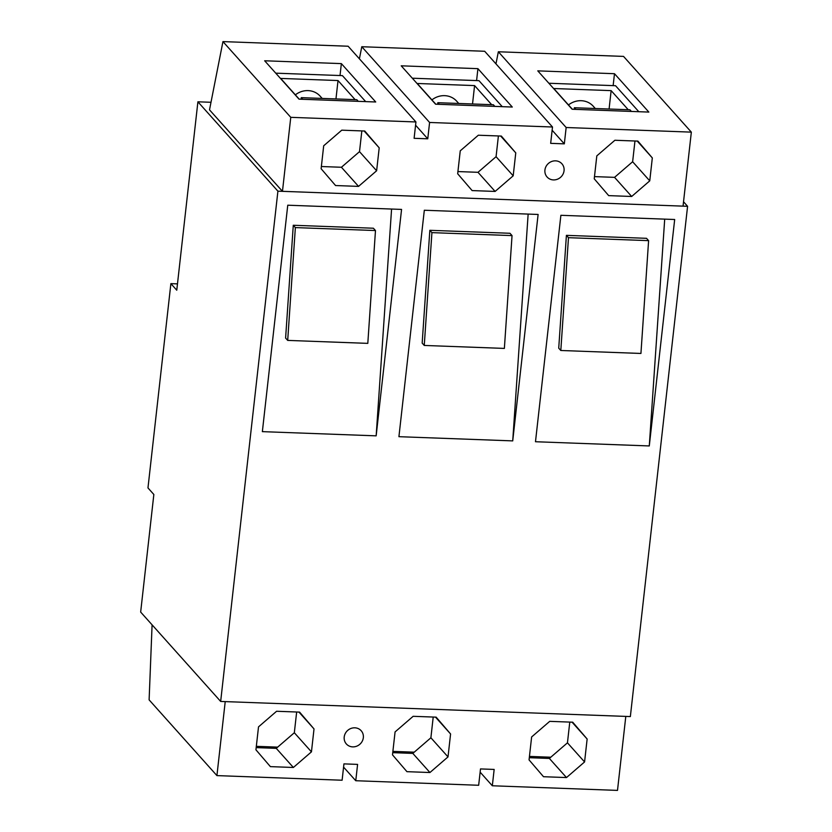 <?xml version="1.0" encoding="UTF-8"?>
<svg xmlns="http://www.w3.org/2000/svg" width="832" height="832" viewBox="0 0 832 832"><rect width="100%" height="100%" fill="white"/><g stroke="black" fill="none" stroke-linecap="round" stroke-linejoin="round"><path stroke-width="1.25" d="M277.909 191.162L197.902 101.806L176.769 290.202L170.882 283.629L147.971 487.926L153.847 494.489L140.66 612.071L220.667 701.438L277.909 191.162L687.586 206.305L683.53 201.76M197.902 101.806L211.006 102.284M424.32 210.246L398.923 436.686L512.72 440.887L538.117 214.458L424.32 210.246M220.667 701.438L630.354 716.57L687.586 206.305M560.882 215.301L535.486 441.73L649.282 445.942L674.679 219.502L560.882 215.301M287.758 205.202L262.361 431.642L376.158 435.843L401.565 209.414L287.758 205.202M170.882 283.629L177.476 283.878M566.405 235.352L558.73 348.161L560.81 350.49L640.931 353.454L648.606 240.646L646.516 238.316L566.405 235.352L568.485 237.682L648.606 240.646M664.706 219.128L649.282 445.942M429.842 230.308L422.167 343.117L424.258 345.446L504.369 348.41L512.044 235.602L509.954 233.272L429.842 230.308L431.922 232.638L512.044 235.602M528.143 214.084L512.72 440.887M293.28 225.264L285.605 338.073L287.695 340.402L367.806 343.366L375.482 230.547L373.391 228.228L293.28 225.264L295.36 227.594L375.482 230.547M391.581 209.04L376.158 435.843M560.81 350.49L568.485 237.682M424.258 345.446L431.922 232.638M287.695 340.402L295.36 227.594M628.243 109.73L611.146 90.636L553.79 88.525L572.354 109.252M638.81 111.706L615.545 85.717L548.87 83.252M595.306 108.514L593.278 106.246A18.918 17.555 138.2 0 0 568.485 104.936M611.146 90.636L609.086 109.023M575.858 109.377L574.392 107.744L629.928 109.793L631.394 111.436M574.215 109.325L574.392 107.744M491.681 104.686L474.583 85.592L417.227 83.481L435.791 104.208M502.247 106.662L478.982 80.673L412.308 78.208M458.744 103.47L456.716 101.202A18.918 17.555 138.2 0 0 431.922 99.892M474.583 85.592L472.524 103.979M437.653 104.27L437.83 102.7L493.366 104.749L494.842 106.392M439.306 104.333L437.83 102.7M355.118 99.642L338.021 80.548L280.665 78.426L299.229 99.164M365.685 101.618L342.42 75.629L275.746 73.164M322.192 98.426L320.154 96.158A18.918 17.555 138.2 0 0 304.938 90.771A18.918 17.555 138.2 0 0 295.37 94.848M338.021 80.548L335.962 98.935M301.101 99.226L301.278 97.656L356.803 99.705L358.28 101.348M302.744 99.289L301.278 97.656M529.443 756.423L550.794 757.214M392.891 751.379L414.232 752.17M256.329 746.335L277.67 747.126M515.767 152.88L513.188 175.812L495.113 191.433L472.118 190.58L457.673 173.763L460.252 150.831L478.327 135.221L501.322 136.063L515.767 152.88L500.687 136.042M282.464 191.339L683.041 206.138L691.34 132.132L566.155 127.514L564.325 143.853L550.67 143.354L552.5 127.005L429.593 122.47L427.762 138.809L414.107 138.31L415.938 121.961L290.763 117.333L222.945 41.6L209.508 109.855L282.464 191.339L290.763 117.333M564.054 170.737A9.932 9.214 138.2 0 0 561.891 163.758A9.932 9.214 138.2 0 0 548.34 163.519A9.932 9.214 138.2 0 0 547.092 177.008A9.932 9.214 138.2 0 0 557.253 179.296A9.932 9.214 138.2 0 0 564.054 170.737M652.319 157.924L649.75 180.856L631.675 196.477L608.681 195.624L594.235 178.807L596.814 155.875L614.89 140.265L637.884 141.107L652.319 157.924L637.25 141.086M379.205 147.836L376.626 170.768L358.55 186.389L335.556 185.536L321.121 168.719L323.69 145.787L341.765 130.177L364.759 131.019L379.205 147.836L364.125 130.998M341.359 63.617L264.659 60.778L299.021 99.154L375.721 101.982L341.359 63.617L340.028 75.546M321.36 166.525L341.432 167.263L359.507 151.653L361.837 130.915M477.922 68.661L401.222 65.822L435.573 104.198L512.283 107.037L477.922 68.661L476.59 80.59M457.922 171.569L477.994 172.307L496.07 156.697L498.399 135.959M614.484 73.705L537.784 70.866L572.135 109.242L648.846 112.081L614.484 73.705L613.142 85.634M594.485 176.613L614.557 177.351L632.632 161.741L634.962 141.003M566.155 127.514L498.347 51.771L495.966 63.866M498.347 51.771L623.532 56.399L691.34 132.132M222.945 41.6L348.13 46.228L415.938 121.961M429.593 122.47L361.785 46.727L359.403 58.822M361.785 46.727L484.692 51.272L552.5 127.005M415.574 125.195L427.762 138.809M552.136 130.239L564.325 143.853M632.632 161.741L649.75 180.856M614.557 177.351L631.675 196.477M496.07 156.697L513.188 175.812M477.994 172.307L495.113 191.433M359.507 151.653L376.626 170.768M341.432 167.263L358.55 186.389M392.496 754.853L395.075 731.921L413.15 716.31L436.145 717.153L450.58 733.97L448.011 756.902L429.936 772.522L406.942 771.67L392.496 754.853M216.923 775.601L342.108 780.229L343.938 763.88L357.594 764.39L355.763 780.728L478.66 785.273L480.501 768.924L494.156 769.434L492.326 785.772L617.5 790.4L625.799 716.404L225.222 701.605L216.923 775.601L149.115 699.868L152.09 624.832M344.209 736.996A9.932 9.214 138.2 0 0 346.372 743.974A9.932 9.214 138.2 0 0 359.913 744.214A9.932 9.214 138.2 0 0 361.171 730.725A9.932 9.214 138.2 0 0 351.01 728.437A9.932 9.214 138.2 0 0 344.209 736.996M255.934 749.809L258.513 726.877L276.588 711.266L299.582 712.109L314.018 728.926L311.449 751.858L293.374 767.478L270.379 766.626L255.934 749.809M529.058 759.897L531.627 736.965L549.713 721.354L572.707 722.197L587.142 739.014L584.574 761.946L566.498 777.566L543.504 776.714L529.058 759.897M529.308 757.702L549.37 758.441L567.455 742.83L569.774 722.093M392.746 752.658L412.818 753.397L430.893 737.786L433.212 717.049M256.183 747.614L276.255 748.353L294.33 732.742L296.66 712.005M343.574 767.125L355.763 780.728M480.137 772.169L492.326 785.772M298.948 712.088L314.018 728.926M294.33 732.742L311.449 751.858M276.255 748.353L293.374 767.478M435.51 717.132L450.58 733.97M430.893 737.786L448.011 756.902M412.818 753.397L429.936 772.522M572.062 722.176L587.142 739.014M567.455 742.83L584.574 761.946M549.37 758.441L566.498 777.566"/></g></svg>
